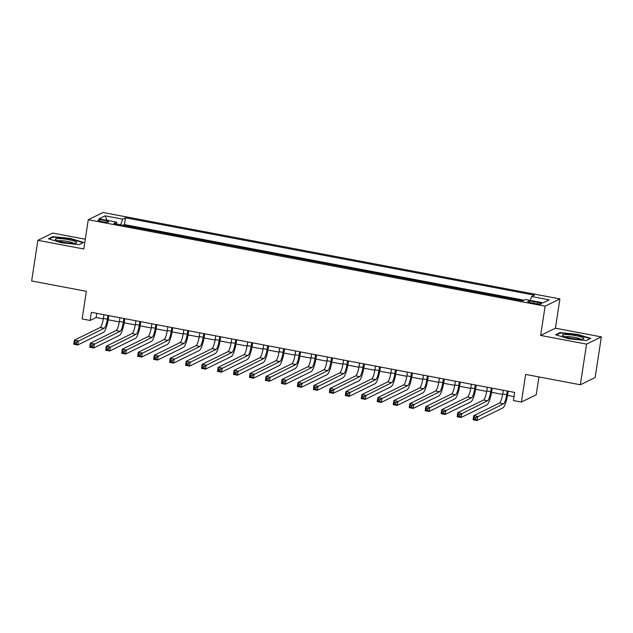 <?xml version="1.0" encoding="UTF-8"?>
<svg xmlns="http://www.w3.org/2000/svg" width="633" height="633" viewBox="0 0 633 633"><rect width="100%" height="100%" fill="white"/><g stroke="black" fill="none" stroke-linecap="round" stroke-linejoin="round"><path stroke-width="0.95" d="M102.048 221.661A5.325 0.831 8.7 0 0 108.599 221.843A5.325 0.831 8.7 0 0 104.611 220.411A5.325 0.831 8.7 0 0 98.06 220.229A5.325 0.831 8.7 0 0 102.048 221.661M85.289 239.242L52.658 233.063L37.869 240.311L31.65 280.957L86.357 291.307L82.132 318.945L90.115 320.456L96.113 317.521L103.306 318.882M559.904 298.926L103.06 212.49L88.272 219.73L545.116 306.166L559.904 298.926L555.426 328.187L540.637 335.435L586.562 344.123L601.35 336.883L555.426 328.187M601.35 336.883L595.131 377.529L580.342 384.769L525.635 374.419L521.402 402.058L536.191 394.818L538.928 376.936M586.562 344.123L580.342 384.769M521.402 402.058L513.418 400.547L514.661 392.42L91.358 312.33L90.115 320.456M537.615 302.36L534.102 301.696A5.159 0.807 8.7 0 0 527.756 301.522A5.159 0.807 8.7 0 0 531.617 302.906L535.138 303.571A5.159 0.807 8.7 0 0 541.476 303.745A5.159 0.807 8.7 0 0 537.615 302.36L537.377 303.919M116.796 224.074L116.591 222.136L113.79 223.504L522.716 300.873L525.517 299.504L543.082 302.827L549.159 299.852L531.585 296.529L534.387 295.152L125.461 217.784L122.667 219.153L120.658 224.802M116.591 222.136L99.017 218.804L105.094 215.829L122.667 219.153M524.037 300.224L124.416 224.612L123.095 225.261M540.637 335.435L545.116 306.166M37.869 240.311L83.793 248.998L88.272 219.73M108.188 319.807L119.281 321.904M124.163 322.83L135.256 324.927M140.138 325.853L151.232 327.949M156.114 328.875L167.199 330.972M172.089 331.898L183.174 333.995M188.056 334.92L199.15 337.017M204.032 337.943L215.125 340.04M220.007 340.965L231.092 343.062M235.982 343.988L247.068 346.085M251.95 347.011L263.043 349.107M267.925 350.033L279.018 352.13M283.901 353.056L294.994 355.153M299.876 356.078L310.961 358.175M315.851 359.101L326.937 361.198M331.819 362.116L342.912 364.22M347.794 365.138L358.887 367.243M363.769 368.161L374.863 370.265M379.745 371.183L390.83 373.288M395.712 374.206L406.805 376.303M411.687 377.228L422.781 379.325M427.663 380.251L438.756 382.348M443.638 383.274L454.723 385.37M459.613 386.296L470.699 388.393M475.581 389.319L486.674 391.416M491.556 392.341L502.649 394.438M507.531 395.364L514.02 396.59M96.754 313.351L96.113 317.521M530.209 300.39L531.585 296.529M124.416 224.612L125.461 217.784M105.094 215.829L107.104 220.339M577.644 334.39L559.999 332.562L555.552 334.746L568.735 338.758L586.38 340.578L590.834 338.402L577.644 334.39L577.581 334.817M48.385 238.791L61.575 242.795L79.22 244.623L83.667 242.439L70.485 238.435L52.84 236.607L48.385 238.791M559.896 333.243L559.999 332.562M52.737 237.288L52.84 236.607M70.413 238.863L70.485 238.435M503.29 390.268L502.721 393.963A8.324 1.804 -79.3 0 1 499.484 403.071L473.721 415.691L477.717 416.443L477.092 420.51L502.855 407.889A12.486 2.706 100.7 0 0 507.713 394.232L508.18 391.194M507.286 391.02L506.716 394.723A8.324 1.804 -79.3 0 1 503.472 403.83L475.81 417.693L474.212 417.392L473.967 419.014L475.565 419.323L475.81 417.693M475.565 419.323L477.092 420.51L473.104 419.758L473.721 415.691L474.212 417.392M473.104 419.758L473.967 419.014M570.547 338.172A10.824 1.693 8.7 0 0 583.357 338.932A10.824 1.693 8.7 0 0 575.737 335.625A10.824 1.693 8.7 0 0 562.784 335.783A10.824 1.693 8.7 0 0 570.547 338.172M580.77 339.233A8.197 1.282 8.7 0 0 574.883 337.413A8.197 1.282 8.7 0 0 565.158 336.843M556.336 334.984L560.363 333.013L577.454 334.786L590.233 338.663L586.34 340.578M73.673 243.278A10.824 1.693 8.7 0 0 76.197 242.977A10.824 1.693 8.7 0 0 71.434 240.287A10.824 1.693 8.7 0 0 58.283 238.601A10.824 1.693 8.7 0 0 55.617 239.828A10.824 1.693 8.7 0 0 63.253 242.194A10.824 1.693 8.7 0 0 73.673 243.278M73.61 243.278A8.197 1.282 8.7 0 0 67.842 241.482A8.197 1.282 8.7 0 0 59.929 240.651A8.197 1.282 8.7 0 0 57.999 240.888M49.176 239.029L53.204 237.059L70.295 238.831L83.073 242.708L79.172 244.623M487.315 387.246L486.753 390.941A8.324 1.804 -79.3 0 1 483.509 400.048L457.746 412.669L461.742 413.42L461.125 417.487L486.88 404.867A12.486 2.706 100.7 0 0 491.746 391.21L492.205 388.171M491.311 387.997L490.741 391.7A8.324 1.804 -79.3 0 1 487.497 400.808L459.843 414.67L458.245 414.37L457.991 415.992L459.59 416.3L459.843 414.67M459.59 416.3L461.125 417.487L457.129 416.736L457.746 412.669L458.245 414.37M457.129 416.736L457.991 415.992M471.34 384.223L470.778 387.918A8.324 1.804 -79.3 0 1 467.534 397.026L441.779 409.646L445.767 410.406L445.149 414.465L470.905 401.852A12.486 2.706 100.7 0 0 475.771 388.187L476.23 385.149M475.336 384.975L474.766 388.678A8.324 1.804 -79.3 0 1 471.53 397.785L443.868 411.648L442.269 411.347L442.016 412.969L443.614 413.278L443.868 411.648M443.614 413.278L445.149 414.465L441.154 413.713L441.779 409.646L442.269 411.347M441.154 413.713L442.016 412.969M455.364 381.201L454.803 384.896A8.324 1.804 -79.3 0 1 451.558 394.003L425.803 406.623L429.799 407.383L429.174 411.442L454.929 398.83A12.486 2.706 100.7 0 0 459.795 385.165L460.262 382.126M459.36 381.96L458.798 385.655A8.324 1.804 -79.3 0 1 455.554 394.763L427.892 408.625L426.294 408.325L426.049 409.947L427.647 410.255L427.892 408.625M427.647 410.255L429.174 411.442L425.178 410.69L425.803 406.623L426.294 408.325M425.178 410.69L426.049 409.947M439.397 378.178L438.827 381.873A8.324 1.804 -79.3 0 1 435.583 390.98L409.828 403.601L413.824 404.36L413.199 408.42L438.962 395.807A12.486 2.706 100.7 0 0 443.82 382.142L444.287 379.104M443.385 378.938L442.823 382.633A8.324 1.804 -79.3 0 1 439.579 391.74L411.917 405.603L410.319 405.302L410.073 406.932L411.672 407.233L411.917 405.603M411.672 407.233L413.199 408.42L409.211 407.668L409.828 403.601L410.319 405.302M409.211 407.668L410.073 406.932M423.422 375.155L422.852 378.851A8.324 1.804 -79.3 0 1 419.616 387.958L393.853 400.578L397.848 401.338L397.223 405.397L422.986 392.784A12.486 2.706 100.7 0 0 427.845 379.12L428.312 376.081M427.417 375.915L426.848 379.61A8.324 1.804 -79.3 0 1 423.604 388.717L395.941 402.58L394.351 402.279L394.098 403.909L395.696 404.21L395.941 402.58M395.696 404.21L397.223 405.397L393.235 404.645L393.853 400.578L394.351 402.279M393.235 404.645L394.098 403.909M407.446 372.133L406.884 375.828A8.324 1.804 -79.3 0 1 403.64 384.943L377.885 397.556L381.873 398.315L381.256 402.374L407.011 389.762A12.486 2.706 100.7 0 0 411.877 376.097L412.336 373.059M411.442 372.892L410.872 376.588A8.324 1.804 -79.3 0 1 407.636 385.695L379.974 399.558L378.376 399.257L378.123 400.887L379.721 401.187L379.974 399.558M379.721 401.187L381.256 402.374L377.26 401.623L377.885 397.556L378.376 399.257M377.26 401.623L378.123 400.887M391.471 369.11L390.909 372.805A8.324 1.804 -79.3 0 1 387.665 381.921L361.91 394.533L365.906 395.293L365.281 399.352L391.036 386.739A12.486 2.706 100.7 0 0 395.902 373.074L396.369 370.036M395.467 369.87L394.905 373.565A8.324 1.804 -79.3 0 1 391.661 382.672L363.999 396.535L362.4 396.234L362.155 397.864L363.746 398.165L363.999 396.535M363.746 398.165L365.281 399.352L361.285 398.6L361.91 394.533L362.4 396.234M361.285 398.6L362.155 397.864M375.504 366.088L374.934 369.783A8.324 1.804 -79.3 0 1 371.69 378.898L345.935 391.511L349.93 392.27L349.305 396.329L375.06 383.717A12.486 2.706 100.7 0 0 379.927 370.052L380.393 367.013M379.491 366.847L378.93 370.542A8.324 1.804 -79.3 0 1 375.685 379.65L348.023 393.512L346.425 393.212L346.18 394.842L347.778 395.142L348.023 393.512M347.778 395.142L349.305 396.329L345.309 395.578L345.935 391.511L346.425 393.212M345.309 395.578L346.18 394.842M359.528 363.065L358.958 366.768A8.324 1.804 -79.3 0 1 355.722 375.875L329.959 388.488L333.955 389.248L333.33 393.315L359.093 380.694A12.486 2.706 100.7 0 0 363.951 367.029L364.418 363.991M363.524 363.825L362.954 367.52A8.324 1.804 -79.3 0 1 359.71 376.627L332.048 390.49L330.45 390.189L330.204 391.819L331.803 392.12L332.048 390.49M331.803 392.12L333.33 393.315L329.342 392.555L329.959 388.488L330.45 390.189M329.342 392.555L330.204 391.819M343.553 360.042L342.991 363.746A8.324 1.804 -79.3 0 1 339.747 372.853L313.984 385.465L317.98 386.225L317.362 390.292L343.118 377.672A12.486 2.706 100.7 0 0 347.984 364.007L348.443 360.968M347.549 360.802L346.979 364.497A8.324 1.804 -79.3 0 1 343.735 373.605L316.081 387.475L314.482 387.167L314.229 388.797L315.827 389.097L316.081 387.475M315.827 389.097L317.362 390.292L313.367 389.532L313.984 385.465L314.482 387.167M313.367 389.532L314.229 388.797M327.577 357.02L327.016 360.723A8.324 1.804 -79.3 0 1 323.772 369.83L298.016 382.443L302.004 383.202L301.387 387.269L327.142 374.649A12.486 2.706 100.7 0 0 332.009 360.984L332.467 357.946M331.573 357.78L331.004 361.475A8.324 1.804 -79.3 0 1 327.767 370.582L300.105 384.453L298.507 384.144L298.254 385.774L299.852 386.075L300.105 384.453M299.852 386.075L301.387 387.269L297.391 386.51L298.016 382.443L298.507 384.144M297.391 386.51L298.254 385.774M311.602 353.997L311.04 357.7A8.324 1.804 -79.3 0 1 307.796 366.808L282.041 379.42L286.037 380.18L285.412 384.247L311.167 371.626A12.486 2.706 100.7 0 0 316.033 357.962L316.5 354.923M315.598 354.757L315.036 358.452A8.324 1.804 -79.3 0 1 311.792 367.559L284.13 381.43L282.532 381.121L282.286 382.751L283.885 383.052L284.13 381.43M283.885 383.052L285.412 384.247L281.416 383.487L282.041 379.42L282.532 381.121M281.416 383.487L282.286 382.751M295.635 350.975L295.065 354.678A8.324 1.804 -79.3 0 1 291.821 363.785L266.066 376.406L270.062 377.157L269.436 381.224L295.2 368.604A12.486 2.706 100.7 0 0 300.058 354.939L300.525 351.901M299.623 351.734L299.061 355.43A8.324 1.804 -79.3 0 1 295.817 364.537L268.155 378.407L266.556 378.099L266.311 379.729L267.909 380.029L268.155 378.407M267.909 380.029L269.436 381.224L265.449 380.465L266.066 376.406L266.556 378.099M265.449 380.465L266.311 379.729M279.659 347.96L279.09 351.655A8.324 1.804 -79.3 0 1 275.853 360.763L250.09 373.383L254.086 374.135L253.461 378.202L279.224 365.581A12.486 2.706 100.7 0 0 284.082 351.916L284.549 348.878M283.655 348.712L283.086 352.407A8.324 1.804 -79.3 0 1 279.841 361.514L252.179 375.385L250.589 375.076L250.336 376.706L251.934 377.007L252.179 375.385M251.934 377.007L253.461 378.202L249.473 377.442L250.09 373.383L250.589 375.076M249.473 377.442L250.336 376.706M263.684 344.938L263.122 348.633A8.324 1.804 -79.3 0 1 259.878 357.74L234.123 370.36L238.111 371.112L237.494 375.179L263.249 362.559A12.486 2.706 100.7 0 0 268.115 348.894L268.574 345.863M267.68 345.689L267.11 349.384A8.324 1.804 -79.3 0 1 263.874 358.492L236.212 372.362L234.614 372.062L234.36 373.684L235.959 373.984L236.212 372.362M235.959 373.984L237.494 375.179L233.498 374.419L234.123 370.36L234.614 372.062M233.498 374.419L234.36 373.684M247.709 341.915L247.147 345.61A8.324 1.804 -79.3 0 1 243.903 354.717L218.148 367.338L222.136 368.089L221.518 372.157L247.274 359.536A12.486 2.706 100.7 0 0 252.14 345.871L252.607 342.841M251.705 342.667L251.143 346.362A8.324 1.804 -79.3 0 1 247.899 355.469L220.237 369.34L218.638 369.039L218.393 370.661L219.983 370.962L220.237 369.34M219.983 370.962L221.518 372.157L217.523 371.397L218.148 367.338L218.638 369.039M217.523 371.397L218.393 370.661M231.741 338.892L231.172 342.588A8.324 1.804 -79.3 0 1 227.927 351.695L202.172 364.315L206.168 365.067L205.543 369.134L231.298 356.514A12.486 2.706 100.7 0 0 236.164 342.857L236.631 339.818M235.729 339.644L235.167 343.339A8.324 1.804 -79.3 0 1 231.923 352.454L204.261 366.317L202.663 366.016L202.418 367.638L204.016 367.939L204.261 366.317M204.016 367.939L205.543 369.134L201.547 368.374L202.172 364.315L202.663 366.016M201.547 368.374L202.418 367.638M215.766 335.87L215.196 339.565A8.324 1.804 -79.3 0 1 211.96 348.672L186.197 361.293L190.193 362.044L189.568 366.111L215.331 353.491A12.486 2.706 100.7 0 0 220.189 339.834L220.656 336.796M219.754 336.621L219.192 340.317A8.324 1.804 -79.3 0 1 215.948 349.432L188.286 363.295L186.688 362.994L186.442 364.616L188.041 364.917L188.286 363.295M188.041 364.917L189.568 366.111L185.58 365.352L186.197 361.293L186.688 362.994M185.58 365.352L186.442 364.616M199.791 332.847L199.229 336.542A8.324 1.804 -79.3 0 1 195.985 345.65L170.222 358.27L174.217 359.022L173.6 363.089L199.355 350.468A12.486 2.706 100.7 0 0 204.214 336.811L204.681 333.773M203.786 333.599L203.217 337.294A8.324 1.804 -79.3 0 1 199.973 346.409L172.318 360.272L170.72 359.971L170.467 361.593L172.065 361.894L172.318 360.272M172.065 361.894L173.6 363.089L169.604 362.337L170.222 358.27L170.72 359.971M169.604 362.337L170.467 361.593M183.815 329.825L183.254 333.52A8.324 1.804 -79.3 0 1 180.009 342.627L154.254 355.248L158.242 355.999L157.625 360.066L183.38 347.446A12.486 2.706 100.7 0 0 188.246 333.789L188.705 330.75M187.811 330.576L187.241 334.279A8.324 1.804 -79.3 0 1 184.005 343.387L156.343 357.249L154.745 356.949L154.492 358.571L156.09 358.871L156.343 357.249M156.09 358.871L157.625 360.066L153.629 359.315L154.254 355.248L154.745 356.949M153.629 359.315L154.492 358.571M167.84 326.802L167.278 330.497A8.324 1.804 -79.3 0 1 164.034 339.604L138.279 352.225L142.275 352.977L141.65 357.044L167.405 344.423A12.486 2.706 100.7 0 0 172.271 330.766L172.738 327.728M171.836 327.554L171.274 331.257A8.324 1.804 -79.3 0 1 168.03 340.364L140.368 354.227L138.769 353.926L138.524 355.548L140.122 355.849L140.368 354.227M140.122 355.849L141.65 357.044L137.654 356.292L138.279 352.225L138.769 353.926M137.654 356.292L138.524 355.548M151.873 323.779L151.303 327.475A8.324 1.804 -79.3 0 1 148.059 336.582L122.304 349.202L126.299 349.954L125.674 354.021L151.437 341.401A12.486 2.706 100.7 0 0 156.296 327.744L156.762 324.705M155.86 324.531L155.299 328.234A8.324 1.804 -79.3 0 1 152.055 337.342L124.392 351.204L122.794 350.904L122.549 352.526L124.147 352.834L124.392 351.204M124.147 352.834L125.674 354.021L121.686 353.269L122.304 349.202L122.794 350.904M121.686 353.269L122.549 352.526M135.897 320.757L135.327 324.452A8.324 1.804 -79.3 0 1 132.091 333.559L106.328 346.18L110.324 346.931L109.699 350.999L135.462 338.378A12.486 2.706 100.7 0 0 140.32 324.721L140.787 321.683M139.893 321.509L139.323 325.212A8.324 1.804 -79.3 0 1 136.079 334.319L108.417 348.182L106.827 347.881L106.573 349.503L108.172 349.812L108.417 348.182M108.172 349.812L109.699 350.999L105.711 350.247L106.328 346.18L106.827 347.881M105.711 350.247L106.573 349.503M119.922 317.734L119.36 321.429A8.324 1.804 -79.3 0 1 116.116 330.537L90.361 343.157L94.349 343.917L93.731 347.976L119.487 335.363A12.486 2.706 100.7 0 0 124.353 321.699L124.812 318.66M123.918 318.486L123.348 322.189A8.324 1.804 -79.3 0 1 120.112 331.296L92.45 345.159L90.851 344.858L90.598 346.48L92.196 346.789L92.45 345.159M92.196 346.789L93.731 347.976L89.736 347.224L90.361 343.157L90.851 344.858M89.736 347.224L90.598 346.48M103.947 314.712L103.385 318.407A8.324 1.804 -79.3 0 1 100.141 327.514L74.385 340.135L78.373 340.894L77.756 344.953L103.511 332.341A12.486 2.706 100.7 0 0 108.378 318.676L108.844 315.638M107.942 315.463L107.381 319.167A8.324 1.804 -79.3 0 1 104.136 328.274L76.474 342.137L74.876 341.836L74.631 343.458L76.221 343.766L76.474 342.137M76.221 343.766L77.756 344.953L73.76 344.202L74.385 340.135L74.876 341.836M73.76 344.202L74.631 343.458M533.848 303.334L534.102 301.696M506.716 394.723L502.721 393.963M503.472 403.83L499.484 403.071M490.741 391.7L486.753 390.941M487.497 400.808L483.509 400.048M474.766 388.678L470.778 387.918M471.53 397.785L467.534 397.026M458.798 385.655L454.803 384.896M455.554 394.763L451.558 394.003M442.823 382.633L438.827 381.873M439.579 391.74L435.583 390.98M426.848 379.61L422.852 378.851M423.604 388.717L419.616 387.958M410.872 376.588L406.884 375.828M407.636 385.695L403.64 384.943M394.905 373.565L390.909 372.805M391.661 382.672L387.665 381.921M378.93 370.542L374.934 369.783M375.685 379.65L371.69 378.898M362.954 367.52L358.958 366.768M359.71 376.627L355.722 375.875M346.979 364.497L342.991 363.746M343.735 373.605L339.747 372.853M331.004 361.475L327.016 360.723M327.767 370.582L323.772 369.83M315.036 358.452L311.04 357.7M311.792 367.559L307.796 366.808M299.061 355.43L295.065 354.678M295.817 364.537L291.821 363.785M283.086 352.407L279.09 351.655M279.841 361.514L275.853 360.763M267.11 349.384L263.122 348.633M263.874 358.492L259.878 357.74M251.143 346.362L247.147 345.61M247.899 355.469L243.903 354.717M235.167 343.339L231.172 342.588M231.923 352.454L227.927 351.695M219.192 340.317L215.196 339.565M215.948 349.432L211.96 348.672M203.217 337.294L199.229 336.542M199.973 346.409L195.985 345.65M187.241 334.279L183.254 333.52M184.005 343.387L180.009 342.627M171.274 331.257L167.278 330.497M168.03 340.364L164.034 339.604M155.299 328.234L151.303 327.475M152.055 337.342L148.059 336.582M139.323 325.212L135.327 324.452M136.079 334.319L132.091 333.559M123.348 322.189L119.36 321.429M120.112 331.296L116.116 330.537M107.381 319.167L103.385 318.407M104.136 328.274L100.141 327.514"/></g></svg>
